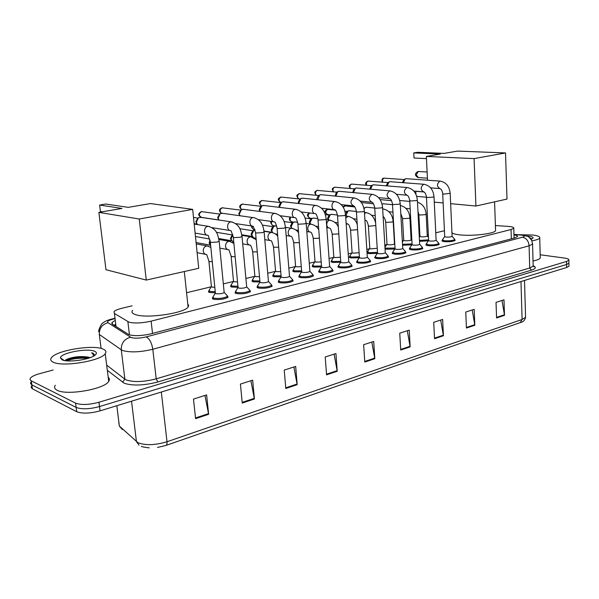 <?xml version="1.0" encoding="UTF-8"?>
<svg xmlns="http://www.w3.org/2000/svg" width="599" height="599" viewBox="0 0 599 599"><rect width="100%" height="100%" fill="white"/><g stroke="black" fill="none" stroke-linecap="round" stroke-linejoin="round"><path stroke-width="0.9" d="M215.355 292.746L209.68 292.507L208.564 291.316L208.946 290.987M238.035 287.265L231.858 287.086L230.667 285.918L231.064 285.581M259.959 281.957L253.325 281.837L252.059 280.691L252.464 280.347M281.133 276.813L274.11 276.76L272.762 275.63L273.181 275.285L273.294 276.521M301.619 271.834L294.236 271.841L292.821 270.733L293.24 270.389L293.338 271.587M321.461 266.997L313.741 267.072L312.259 265.986L312.671 265.649M340.666 262.317L332.655 262.452L331.105 261.389L331.509 261.052M359.28 257.765L350.999 257.967L349.382 256.926L349.786 256.597M377.34 253.355L368.804 253.617L367.127 252.591L367.524 252.276M394.861 249.064L385.075 249.169M411.872 244.886L402.558 245.238M292.634 280.003L293.151 280.938C290.043 282.698 285.558 283.297 279.703 282.721L278.295 281.508L278.707 281.163M312.94 274.948L313.457 275.854C310.484 277.539 306.104 278.108 300.316 277.562L298.834 276.379L299.253 276.019M332.61 270.059L333.126 270.928C330.281 272.538 325.998 273.084 320.27 272.567L318.72 271.407L319.147 271.055L319.237 272.275M351.68 265.327L352.182 266.151C349.457 267.701 345.264 268.225 339.611 267.731L337.986 266.592L338.405 266.248M271.661 285.214L272.171 286.187C268.914 288.037 264.324 288.658 258.401 288.044L257.076 286.816L257.473 286.472M227.553 296.176L228.062 297.224C224.483 299.26 219.661 299.934 213.588 299.253L212.435 297.973L212.802 297.643M249.978 290.605L250.487 291.616C247.073 293.555 242.37 294.199 236.373 293.555L235.137 292.297L235.519 291.96M370.167 260.737L370.661 261.523C368.041 263.006 363.937 263.508 358.344 263.043L356.652 261.928L357.071 261.591M388.1 256.282L388.579 257.038C386.07 258.454 382.05 258.94 376.516 258.498L374.757 257.413L375.169 257.076M405.501 251.954L405.965 252.681C403.554 254.036 399.615 254.508 394.142 254.088L392.323 253.025L392.727 252.696M422.385 247.754L422.842 248.45C420.528 249.753 416.664 250.21 411.251 249.813L409.372 248.765L409.776 248.45M438.79 243.673L439.239 244.34C437 245.59 433.212 246.032 427.866 245.657L425.926 244.639L426.323 244.317M454.723 239.712L455.165 240.341C453.009 241.547 449.295 241.974 444.001 241.622L442.01 240.618L442.406 240.311M132.117 305.819L121.889 308.275C117.771 309.286 115.158 310.402 114.027 311.607L114.409 313.457L129.002 322.165C134.648 323.52 142.015 323.183 151.12 321.154L511.059 229.514L513.777 228.279C514.152 227.328 512.175 226.692 507.84 226.37L495.403 225.561M444.428 230.727L435.758 232.809M428.337 234.598L427.207 234.868M419.712 236.672L419.278 236.77M411.768 238.582L411.049 238.754M403.471 240.573L402.311 240.85M386.767 244.594L384.828 245.058M369.561 248.727L366.805 249.386M351.845 252.988L348.229 253.856M333.598 257.375L329.053 258.469M314.782 261.898L309.271 263.223M295.374 266.562L288.838 268.135M275.353 271.377L267.731 273.211M254.68 276.349L245.904 278.46M233.325 281.485L223.33 283.889M211.267 286.786L186.574 292.724M428.397 240.828L419.517 241.337M115.12 320.487L112.118 322.382L112.5 324.291L129.062 334.751C134.715 336.196 142.098 335.867 151.218 333.763L514.751 237.945L517.446 236.665C517.813 235.924 516.66 235.34 513.979 234.913M540.163 254.77L564.206 258.019C567.642 258.521 569.2 259.24 568.87 260.176L566.564 261.449L98.955 402.251C88.966 404.872 81.172 405.164 75.556 403.127L30.998 380.709L29.965 379.459L30.354 378.186C31.695 376.524 34.787 375.019 39.616 373.671L53.176 370.002M568.968 265.612L568.975 266.196L566.676 267.491L100.07 410.862C90.112 413.52 82.325 413.804 76.717 411.708L32.421 388.826L31.852 384.843L30.542 383.427L30.923 382.14L30.542 383.427L31.575 384.693L76.14 407.425L31.852 384.843L31.275 380.859M100.07 410.862L99.516 406.564C89.543 409.199 81.749 409.491 76.14 407.425C81.749 409.491 89.543 409.199 99.516 406.564L566.624 264.473L99.516 406.564L98.955 402.251M568.915 262.617L568.923 263.186L566.624 264.473L568.923 263.186L568.915 262.617M113.937 325.212L115.6 324.373M502.014 300.458L504.508 315.314L503.991 299.829L496.024 302.375L496.578 317.964L504.508 315.314M472.222 309.983L474.827 325.242L474.183 309.354L465.76 312.049L466.441 328.05L474.827 325.242M440.699 320.061L443.425 335.747L442.646 319.439L433.721 322.292L434.537 338.72L443.425 335.747M407.29 330.745L410.143 346.881L409.214 330.124L399.743 333.156L400.716 350.033L410.143 346.881M204.94 395.43L208.639 414.298L206.618 394.891L193.492 399.091L195.588 418.664L208.639 414.298M250.914 380.732L254.41 398.986L252.666 380.17L240.424 384.086L242.236 403.06L254.41 398.986M293.869 367L297.179 384.678L295.674 366.423L284.226 370.085L285.798 388.481L297.179 384.678M334.085 354.144L337.23 371.275L335.934 353.552L325.212 356.982L326.56 374.847L337.23 371.275M371.814 342.081L374.809 358.704L373.709 341.475L363.638 344.695L364.791 362.058L374.809 358.704M32.421 388.826L31.163 387.59L31.492 386.085M102.908 349.015C105.843 350.198 106.622 351.763 105.222 353.702C101.126 360.868 62.693 367.269 53.229 362.193C50.66 360.987 50.069 359.475 51.462 357.655C56.358 350.4 92.763 344.41 102.908 349.015M108.209 377.31C109.58 378.463 109.752 379.811 108.718 381.353C104.728 389.133 66.601 395.834 57.122 390.241C54.554 388.908 53.947 387.254 55.303 385.277M89.895 357.738L88.031 357.086C79.929 355.978 72.734 356.787 66.444 359.512L65.021 360.568M62.116 359.834L60.432 357.865C60.334 353.006 87.304 347.854 94.5 351.246C96.911 352.272 97.016 353.642 94.822 355.342C89.476 359.729 67.762 362.747 62.116 359.834M94.852 355.319L93.182 353.245L91.617 352.774L92.83 353.784L93.586 356.12M88.031 357.086L90.224 357.618M89.753 357.79C80.176 356.824 71.947 357.738 65.066 360.516M88.083 358.337C79.944 357.79 72.711 358.606 66.384 360.8M94.889 355.102L91.617 352.774M187.764 303.993L188.685 305.423L188.086 307.032C184.41 313.247 146.777 318.795 135.569 314.64C132.184 313.517 131.211 312.064 132.641 310.275M128.268 207.359L105.776 204.019L99.629 205.038L121.986 208.43L98.872 212.383L139.245 219.009L192.676 209.373L150.469 203.563L128.268 207.359M192.676 209.373L198.733 268.292L146.268 280.077L105.971 269.722L98.872 212.383M146.268 280.077L139.245 219.009M99.629 205.038L100.422 211.462L102.384 211.784M495.545 229.627L495.583 230.682C494.265 233.857 470.844 236.463 458.737 234.741C454.978 234.254 452.717 233.565 451.938 232.674M444.099 153.396L417.548 152.296L413.759 152.925L440.295 154.048L426.346 156.429L474.079 158.608L505.526 152.932L457.614 151.09L444.099 153.396M427.521 180.209L426.346 156.429M505.526 152.932L507.001 199.063L475.928 206.041L474.079 158.608M434.275 202.118L443.14 202.949M450.643 203.66L475.928 206.041M413.759 152.925L414.029 158.024L426.451 158.615M426.466 197.243L416.702 196.367M423.995 191.987L415.773 191.298L415.931 194.331M416.155 191.223L415.773 191.298M224.131 292.117L224.176 292.559C222.162 293.682 219.444 294.064 216.037 293.69L215.378 292.986L210.331 242.221M226.819 295.225L227.478 296.288C224.123 298.182 219.601 298.819 213.91 298.182L212.832 296.984M246.653 286.599L246.691 287.011C244.774 288.082 242.123 288.441 238.754 288.097L238.05 287.4L233.34 237.429M249.304 289.684L249.918 290.687C246.721 292.499 242.31 293.098 236.687 292.499L235.527 291.331M197.393 224.595L196.375 222.169L198.456 217.714L201.092 217.407M196.809 223.704L195.858 221.742L197.805 218.201M268.427 281.253L268.464 281.642C266.63 282.668 264.047 283.013 260.715 282.683L259.966 282.002L255.578 232.794M271.04 284.323L271.617 285.274C268.569 286.996 264.264 287.58 258.708 287.011L257.465 285.858M218.92 220.035L218.216 218.014L220.282 213.618L222.723 213.319M218.695 219.661L217.639 217.609L219.721 214.015M289.489 276.087L289.519 276.453C287.775 277.427 285.251 277.756 281.957 277.449L281.163 276.783L277.082 228.316M292.072 279.134L292.612 280.033C289.699 281.68 285.491 282.234 280.003 281.702L278.685 280.572M239.855 215.67L239.368 213.993L241.412 209.65L243.681 209.358M239.802 215.662L238.739 213.603L240.925 209.979M309.878 271.085L309.908 271.429C308.23 272.358 305.767 272.672 302.51 272.38L301.671 271.729L297.883 223.981M312.423 274.11L312.933 274.963C310.147 276.536 306.037 277.067 300.608 276.558L299.223 275.45M260.198 211.469L259.861 210.092L261.883 205.801L263.994 205.524M259.876 211.432L259.187 209.717L260.64 206.633L261.456 206.086M329.622 266.241L329.645 266.555C328.042 267.446 325.639 267.753 322.419 267.476L321.536 266.832L318.024 219.788M332.138 269.243L332.61 270.044C329.944 271.557 325.923 272.066 320.562 271.587L319.102 270.501M279.958 207.434L279.726 206.311L281.717 202.08L283.694 201.811M279.471 207.374L279.007 205.951L280.444 202.904L281.358 202.312M348.753 261.546L348.775 261.838C347.24 262.691 344.882 262.991 341.7 262.721L340.779 262.092L337.522 215.73M351.231 264.526L351.68 265.29C349.12 266.727 345.196 267.221 339.888 266.765L338.368 265.701M299.148 203.54L298.991 202.642L300.96 198.464L302.809 198.209M298.542 203.473L298.235 202.305L299.65 199.295L300.646 198.666M367.292 256.986L367.314 257.271C365.839 258.087 363.533 258.371 360.388 258.117L359.43 257.503L356.412 211.799M369.748 259.951L370.167 260.67C367.711 262.048 363.863 262.527 358.621 262.092L357.034 261.052M317.784 199.774L319.626 194.96L321.356 194.712M317.096 199.707L316.886 198.763L318.286 195.791L319.349 195.132M385.277 252.568L385.292 252.83C383.884 253.617 381.623 253.886 378.508 253.654L377.512 253.048L374.727 207.995M387.703 255.511L388.092 256.192C385.741 257.518 381.975 257.974 376.786 257.563L375.139 256.544M335.889 196.143L337.746 191.56L339.371 191.321M335.133 196.068L336.376 192.384L337.507 191.702M402.73 248.286L402.738 248.525C401.382 249.281 399.166 249.543 396.089 249.319L395.063 248.735L392.495 204.296M405.126 251.198L405.493 251.842C403.232 253.115 399.533 253.557 394.412 253.167L392.697 252.172M353.485 192.623L355.342 188.258L356.869 188.034M352.669 192.549L353.949 189.082L355.132 188.386M419.667 244.122L419.674 244.347C418.372 245.073 416.2 245.328 413.16 245.111L412.09 244.542L409.731 200.717M422.033 247.013L422.377 247.627C420.206 248.84 416.582 249.266 411.513 248.899L409.746 247.926M370.586 189.217L372.436 185.054L373.873 184.836M369.718 189.142L371.021 185.877L372.256 185.158M436.109 240.079L436.124 240.289C434.867 240.985 432.733 241.232 429.73 241.03L428.629 240.469L426.466 197.236M438.453 242.947L438.782 243.523C436.686 244.699 433.137 245.111 428.12 244.759L426.301 243.808M387.209 185.915L389.051 181.939L390.398 181.729M386.31 185.84L387.605 182.755L388.893 182.029M452.095 236.148L452.103 236.35C450.89 237.017 448.801 237.256 445.821 237.062L444.698 236.515L442.713 193.859M454.409 238.994L454.716 239.54C452.702 240.671 449.213 241.068 444.256 240.738L442.384 239.802M403.382 182.717L405.201 178.906L406.474 178.712M402.446 182.643L403.741 179.722L405.066 178.989M214.809 287.273L212.053 287.116L211.417 286.457L208.909 261.374M215.251 291.698L209.987 291.466L208.946 290.358M237.533 281.889L234.172 281.785L233.498 281.141L231.147 256.424M210.676 245.747L209.71 243.411L210.144 240.85M237.938 286.232L232.165 286.06L231.049 284.974M210.099 244.856L209.156 242.924L210.024 240.251M259.487 276.671L255.578 276.633L254.86 275.997L252.666 251.64M233.805 242.325L232.891 242.018L231.049 238.971L232.861 234.756M259.869 280.938L253.624 280.834L252.434 279.763M231.484 240.521L230.45 238.507L231.985 235.325L232.764 234.815M280.729 271.609L276.304 271.639L275.54 271.018L273.496 247.013M256.065 238.222L253.819 237.833M253.302 237.556L251.73 234.673L253.834 230.308L255.047 229.949M281.081 275.81L274.402 275.772L273.137 274.716M252.194 236.298L251.078 234.231L252.598 231.087L253.482 230.533M301.275 266.682L296.378 266.81L295.577 266.196L293.667 242.528M272.545 232.637L271.774 230.503L273.855 226.197L275.944 225.98M301.604 270.838L294.521 270.868L293.196 269.835M272.268 232.195L271.077 230.076L272.575 226.976L273.548 226.385M321.169 261.905L315.83 262.122L314.992 261.523L313.217 238.185M291.735 228.226L291.211 226.459L293.263 222.214L295.217 221.997M321.476 266.016L314.026 266.113L312.626 265.102M291.72 228.204L290.47 226.055L291.945 222.993L292.993 222.371M340.434 257.248L334.699 257.577L333.815 256.993L332.168 233.969M310.454 224.063L310.065 222.536L312.086 218.35L313.921 218.141M340.726 261.336L332.932 261.508L331.472 260.513M310.14 224.019L309.286 222.147L310.746 219.129L311.862 218.478M359.115 252.711L352.998 253.175L352.077 252.598L350.542 229.889M328.656 220.02L328.372 218.732L330.363 214.599L332.078 214.39M359.385 256.791L351.269 257.038L349.749 256.065M328.14 219.953L327.556 218.358L328.993 215.378L330.169 214.704M377.22 248.241L370.751 248.899L369.8 248.338L368.378 225.928M346.349 216.112L346.14 215.034L348.101 210.953L349.711 210.758M377.475 252.374L369.066 252.703L367.494 251.745M345.398 213.536L347.944 211.05M394.479 243.741L394.486 243.973C393.161 244.699 390.997 244.954 387.995 244.744L387.006 244.197L385.696 222.087M395.026 248.083L385.015 248.136M364.02 208.729L365.345 207.419L366.858 207.224M363.907 208.205L365.203 207.494M411.101 239.75L411.116 239.967C409.836 240.663 407.709 240.91 404.744 240.708L403.726 240.177L402.513 218.35M412.06 243.913L402.506 244.287M382.02 204.019L383.517 203.795M427.259 235.871L427.267 236.073C426.039 236.74 423.95 236.979 421.015 236.792L419.966 236.268L418.851 214.727M428.599 239.847L419.472 240.431M399.713 200.463L409.768 201.429M518.487 234.718L532.616 235.01C537.917 235.677 540.298 236.687 539.744 238.035C539.025 239.106 536.412 240.042 531.919 240.843M540.223 257.136L540.246 258.079C539.572 259.195 537.168 260.168 533.028 260.992M526.484 235.931L528.453 236.111C532.376 236.627 533.806 237.399 532.736 238.409L530.991 239.211M531.807 238.911L529.681 237.781M531.538 239.023L530.205 238.275M129.459 334.886L127.872 321.67M152.528 333.418L151.12 321.154M116.026 326.56L114.409 313.457M511.351 238.844L511.059 229.514M114.896 318.661L113.024 319.117C108.434 320.353 106.757 321.536 107.985 322.674L131.203 337.566C135.007 338.555 139.986 338.33 146.134 336.908L522.575 237.204C525.286 236.335 524.904 235.639 521.437 235.115L513.972 234.561M532.541 243.291L532.578 244.085L529.104 245.807L152.79 349.262C140.413 352.219 130.41 352.654 122.78 350.55L121.268 349.779L124.869 379.152L126.389 380.006C133.989 382.372 143.932 381.982 156.204 378.823L529.711 268.008L533.162 266.136L533.14 265.282M533.267 265.829C536.524 267.236 535.888 268.689 531.35 270.179L157.874 381.96L156.204 378.823L152.79 349.262C151.719 342.8 149.503 338.682 146.134 336.908M521.459 234.928L520.284 235.003M157.874 381.96C144.045 385.539 132.843 385.981 124.285 383.278L107.326 370.332M75.556 403.127L76.717 411.708M566.564 261.449L566.676 267.491M130.432 337.207C124.195 339.154 121.14 343.339 121.268 349.779L99.314 334.452L101.096 348.446M106.667 365.113L124.869 379.152L122.585 382.304M522.575 237.204C526.409 238.14 528.588 241 529.104 245.807L529.711 268.008L531.35 270.179M113.024 319.117L111.601 319.11M107.985 322.674C102.062 324.456 99.172 328.379 99.314 334.452M112.238 323.333L111.796 323.467M118.789 422.632L119.366 426.084L137.972 442.698C145.467 445.574 155.148 445.252 167.009 441.748C167.196 443.904 166.792 445.154 165.796 445.484L157.507 447.438M139.035 445.117L136.46 441.68L131.533 401.195M116.82 405.718L119.366 426.084L122.413 429.573M166.035 445.401L520.217 322.614L522.096 319.492L525.57 317.26L525.54 316.212M161.318 392.046L167.009 441.748L522.096 319.492L520.98 281.53M374.734 358.097L364.754 361.429M337.147 370.654L326.515 374.203M297.089 384.034L285.738 387.823M254.313 398.32L242.176 402.378M208.534 413.61L195.514 417.96M410.075 346.289L400.686 349.427M443.357 335.178L434.515 338.128M474.767 324.68L466.419 327.473M504.455 314.767L496.556 317.403M418.783 171.494L418.244 171.494L416.245 174.915L418.334 177.559L427.424 178.188M219.152 241.045L217.482 242.026L210.938 242.415L210.294 241.869L208.13 235.31C203.57 235.677 203.248 227.043 207.808 226.385L209.725 226.594M242.018 236.32L240.454 237.241L234.007 237.631L233.311 237.099L231.064 230.69C226.647 231.057 226.347 222.543 230.765 221.907L232.502 222.072M218.86 219.953L201.713 217.422C198.643 215.797 198.561 213.858 201.474 211.604L202.499 211.672M264.114 231.761L262.647 232.622L256.297 233.011L255.556 232.487L253.227 226.22C248.952 226.587 248.675 218.193 252.95 217.587L221.75 213.184M221.36 213.222C219.526 211.005 219.826 209.201 222.266 207.801L223.21 207.846M299.365 242.632L294.446 242.782L293.645 242.243C292.694 238.514 291.885 236.553 291.211 236.35C289.489 236.223 288.471 235.093 288.164 232.974C288.179 230.375 289.212 228.796 291.264 228.241L285.498 227.35L284.098 228.159L277.854 228.541L277.06 228.024C275.989 223.989 275.188 221.944 274.656 221.9C270.516 222.266 270.261 213.985 274.409 213.401L275.854 213.499M241.659 209.515C239.75 207.366 240.004 205.562 242.43 204.102L243.306 204.147M306.164 223.075L304.854 223.839L298.699 224.213L297.868 223.712C296.872 219.826 296.048 217.826 295.397 217.722C291.384 218.088 291.151 209.912 295.172 209.351L296.498 209.425M261.568 206.004C259.367 204.027 259.502 202.2 261.995 200.523L262.804 200.553M326.178 218.934L324.95 219.661L318.878 220.028L318.002 219.541C317.081 215.797 316.242 213.843 315.478 213.671C311.585 214.038 311.375 205.974 315.269 205.427L316.489 205.494M281.021 202.529C278.43 200.875 278.415 199.048 280.983 197.041L281.74 197.064M345.563 214.929L344.403 215.61L338.42 215.977L337.507 215.498C336.66 211.904 335.799 209.987 334.923 209.747C331.15 210.114 330.955 202.155 334.744 201.631L335.867 201.676M298.714 198.868C296.939 196.801 297.179 195.072 299.425 193.664L300.129 193.679M364.349 211.05L363.256 211.687L357.356 212.046L356.398 211.582C355.619 208.1 354.743 206.228 353.777 205.951C350.048 203.72 349.996 201.054 353.612 197.955L354.653 197.984M316.317 195.289C314.962 193.163 315.299 191.53 317.335 190.377L317.994 190.392M382.559 207.284L381.526 207.883L375.715 208.242L374.719 207.786C373.986 204.401 373.095 202.559 372.046 202.267C368.437 200.066 368.385 197.438 371.904 194.383L372.87 194.413M333.561 191.845C332.475 189.726 332.872 188.176 334.751 187.188L335.365 187.202M400.222 203.63L399.248 204.192L393.513 204.551L392.48 204.102C391.813 200.83 390.915 199.025 389.777 198.688C386.273 196.517 386.228 193.926 389.649 190.924L390.548 190.939M350.385 188.513C349.494 186.431 349.928 184.956 351.68 184.088L352.249 184.095M417.368 200.081L416.447 200.613L410.787 200.964L409.723 200.53C409.124 197.393 408.211 195.626 406.983 195.222C403.576 193.08 403.546 190.527 406.871 187.562L407.709 187.577M366.775 185.286C366.049 183.257 366.506 181.849 368.145 181.07L368.685 181.078M434.013 196.637L433.137 197.138L427.559 197.49L426.458 197.064C425.934 194.061 425.005 192.324 423.68 191.852C420.386 189.733 420.356 187.217 423.598 184.305L424.377 184.312M382.754 182.156C382.162 180.179 382.626 178.839 384.169 178.135L384.67 178.135M450.178 193.29L443.844 194.113L442.706 193.702C442.257 190.826 441.321 189.127 439.906 188.58C436.701 186.491 436.678 184.005 439.838 181.13L440.565 181.138M212.263 261.703L209.493 261.591L208.871 261.007L206.7 254.568C204.768 254.425 203.615 253.242 203.241 251.026C203.226 248.256 204.386 246.563 206.715 245.949L208.482 246.219M235.16 256.716L231.783 256.649L231.117 256.08L228.87 249.79C226.991 249.648 225.875 248.48 225.524 246.286C225.516 243.568 226.639 241.906 228.893 241.3L230.488 241.532M257.278 251.879L253.355 251.879L252.636 251.318C251.782 247.776 251.011 245.725 250.322 245.163C248.495 245.028 247.417 243.875 247.08 241.704C247.08 239.023 248.173 237.391 250.36 236.807L251.805 236.994M278.67 247.185L274.23 247.252L273.466 246.706C272.305 242.565 271.512 240.558 271.092 240.686C269.318 240.551 268.27 239.413 267.948 237.271C267.955 234.628 269.018 233.026 271.137 232.457L272.455 232.614M254.957 229.664L254.365 229.574C252.711 229.305 252.014 228.144 252.276 226.093M298.594 232.869C297.179 230.533 294.828 228.983 291.533 228.226L292.469 228.376M274.919 225.868L273.503 225.658C271.594 225.202 271.01 223.816 271.759 221.495M319.394 238.2L314.033 238.439L313.195 237.915C312.251 234.209 311.42 232.285 310.709 232.142C309.032 232.023 308.043 230.907 307.751 228.811C307.781 226.25 308.784 224.7 310.769 224.161L311.869 224.273M290.418 217.07C288.441 218.725 289.602 221.143 292.087 221.862C289.938 221.128 289.519 219.548 290.837 217.123M338.794 233.895L333.029 234.239L332.146 233.722C331.262 230.136 330.416 228.249 329.615 228.069C327.982 227.942 327.024 226.849 326.747 224.775C326.777 222.244 327.758 220.724 329.69 220.2L330.693 220.29M311.974 218.41L310.147 218.171C307.721 216.958 307.557 215.221 309.661 212.959M357.596 229.694L351.441 230.158L350.527 229.657C349.704 226.182 348.843 224.333 347.952 224.116L346.132 223.3M345.78 218.073L348.034 216.359L348.962 216.434M329.907 214.854L327.69 214.584C325.212 213.109 325.182 211.357 327.593 209.328L328.304 209.343M327.204 209.351L327.593 209.328M375.813 225.561L369.313 226.205L368.363 225.711C367.599 222.341 366.73 220.537 365.749 220.275L364.933 220.133M364.492 213.259L366.7 212.697M343.167 207.232L345.331 205.921M344.275 205.936L344.665 205.906M393.184 221.413L392.225 222.027L386.669 222.356L385.681 221.877C385.06 218.8 384.206 217.033 383.12 216.591M382.671 209.118L383.929 209.066M409.911 217.722L408.997 218.298L403.516 218.628L402.498 218.156L400.791 213.686M361.407 202.567L361.886 202.597M411.116 239.967L409.926 217.909C409.192 211.013 405.995 206.872 400.334 205.502L400.664 205.539M426.166 214.128L425.297 214.674L419.892 215.004L418.843 214.547L417.952 211.342M208.564 291.316L208.639 292.065M230.667 285.918L230.735 286.614M252.059 280.691L252.119 281.35M272.762 275.63L272.815 276.251M292.821 270.733L292.866 271.31M312.259 265.986L312.296 266.533M331.105 261.389L331.142 261.898M349.382 256.926L349.419 257.405M367.127 252.591L367.157 253.04M278.295 281.508L278.355 282.174M298.834 276.379L298.886 277M318.72 271.407L318.765 271.991M337.986 266.592L338.023 267.139M257.076 286.816L257.143 287.527M212.435 297.973L212.518 298.789M235.137 292.297L235.205 293.061M356.652 261.928L356.69 262.444M374.757 257.413L374.787 257.892M392.323 253.025L392.352 253.474M409.372 248.765L409.394 249.191M425.926 244.639L425.949 245.028M442.01 240.618L442.025 240.993M115.667 324.928L114.439 325.534M514.077 238.117L513.777 228.279M533.155 265.986L534.038 266.899L533.162 266.136L532.578 244.085L531.687 240.341C529.314 237.399 527.861 236.043 527.337 236.283L522.216 234.995L513.964 234.396M568.87 260.176L568.975 266.196M114.851 318.309L112.028 319.005C107.61 320.083 104.511 321.476 102.706 323.183C102.332 322.225 97.704 330.67 98.887 331.891M111.766 323.205L112.208 323.086M112.342 324.179L112.118 322.382M524.514 280.444L525.57 317.26C524.919 320.188 523.226 321.94 520.509 322.517M141.334 446.262C141.461 446.712 144.104 447.251 149.278 447.865M105.222 353.702L108.718 381.353M64.078 360.441L60.432 357.865M66.444 359.512L65.306 360.276M184.32 271.534L188.086 307.032M494.579 201.848L495.583 230.682M427.117 172.01L417.982 171.501C414.635 173.493 414.62 175.5 417.937 177.521M224.176 292.559L219.189 241.39C217.781 235.325 217.632 229.29 208.332 226.325L194.188 224.086M224.251 292.439L227.598 296.071M227.478 296.288L227.605 297.621M215.288 293.211L213.057 296.767M212.907 297.748L213.042 299.073M206.895 235.1L195.109 233.086M246.691 287.011L242.048 236.65C240.85 230.727 240.177 224.468 231.259 221.855L200.029 217.25M246.758 286.891L250.03 290.485M249.918 290.687L250.038 291.998M193.507 217.459L197.902 218.111M237.968 287.602L235.736 291.121M235.594 292.035L235.721 293.353M229.941 230.51L212.053 227.657M194.143 223.629L197.019 224.086M200.74 217.212C198.621 215.363 197.251 214.232 201.279 211.604L219.668 214.053M268.464 281.642L264.144 232.068C263.118 226.257 262.01 219.863 253.414 217.527M268.524 281.53L271.721 285.079M271.617 285.274L271.729 286.562M259.891 282.189L257.667 285.663M257.525 286.524L257.645 287.812M252.201 226.07L235.632 223.599M221.323 213.229C218.71 210.863 218.957 209.051 222.072 207.793L240.723 210.114M289.519 276.453L285.506 227.627C284.637 221.922 283.162 215.445 274.844 213.349L242.79 209.246M289.579 276.349L292.709 279.853M292.612 280.033L292.716 281.305M281.088 276.948L278.872 280.384M278.737 281.193L278.849 282.466M273.728 221.772L258.281 219.623M241.637 209.53C238.896 207.209 239.091 205.397 242.236 204.102L261.134 206.303M309.908 271.429L306.179 223.345C305.4 217.737 303.768 211.267 295.577 209.298L263.178 205.427M309.96 271.325L313.022 274.784M312.933 274.963L313.03 276.214M301.611 271.879L299.395 275.278M299.268 276.034L299.365 277.285M294.543 217.609L280.092 215.722M261.576 205.996C258.042 202.559 259.202 201.833 261.793 200.515L280.909 202.604M329.645 266.555L326.193 219.189C325.527 213.716 323.67 207.179 315.651 205.382L282.945 201.728M329.697 266.465L332.692 269.879M332.61 270.044L332.7 271.28M321.476 266.974L319.267 270.329M314.692 213.573L301.14 211.919M280.519 202.432C277.045 199.108 278.048 198.786 280.781 197.041L300.099 199.01M348.775 261.838L345.578 215.168C344.964 209.882 343.19 203.405 335.103 201.586L302.113 198.134M348.82 261.748L351.755 265.125M351.68 265.29L351.763 266.503M340.726 262.227L338.525 265.544M338.398 266.211L338.487 267.424M334.205 209.665L321.476 208.212M298.602 198.853C295.749 195.214 296.685 195.177 299.215 193.664L318.713 195.529M367.314 257.271L364.364 211.267C363.496 203.667 360.029 199.22 353.949 197.91L320.72 194.653M367.359 257.181L370.242 260.52M370.167 260.67L370.242 261.868M359.378 257.622L357.184 260.902M357.064 261.531L357.146 262.729M353.111 205.876L341.145 204.588M316.092 195.267C313.973 191.403 314.61 192.107 317.133 190.377L336.78 192.144M385.292 252.83L382.574 207.486C381.735 199.991 378.283 195.611 372.226 194.346L338.779 191.268M385.337 252.748L388.159 256.05M388.092 256.192L388.167 257.368M377.467 253.16L375.274 256.402M375.161 256.993L375.236 258.169M371.432 202.2L360.179 201.069M333.246 191.815C331.629 188.116 332.003 188.94 334.542 187.188L354.331 188.857M402.738 248.525L400.237 203.817C399.421 196.42 395.991 192.107 389.956 190.886L356.315 187.989M402.783 248.45L405.553 251.707M405.493 251.842L405.553 253.01M395.018 248.825L392.832 252.037M392.727 252.591L392.794 253.751M389.208 198.636L378.613 197.633M350.003 188.475C348.76 184.881 348.903 185.892 351.471 184.088L371.38 185.66M419.674 244.347L417.376 200.261C416.582 192.96 413.175 188.715 407.163 187.524L373.357 184.792M419.712 244.272L422.437 247.492M422.377 247.627L422.437 248.772M412.052 244.624L409.873 247.799M409.768 248.323L409.828 249.461M406.451 195.177L396.478 194.286M366.341 185.248C365.008 183.579 365.54 182.186 367.936 181.07L387.957 182.56M436.124 240.289L434.02 196.801C433.249 189.598 429.865 185.42 423.867 184.267L389.927 181.692M436.154 240.221L438.835 243.404M438.782 243.523L438.835 244.654M428.592 240.543L426.421 243.681M426.316 244.175L426.376 245.298M423.194 191.815L413.804 191.021M382.267 182.118C381.638 179.55 382.199 178.217 383.959 178.135L404.078 179.543M452.103 236.35L450.186 193.447C449.43 186.334 446.068 182.216 440.093 181.1L406.032 178.674M452.133 236.283L454.768 239.42M454.716 239.54L454.768 240.656M444.66 236.583L442.496 239.682M442.399 240.147L442.451 241.262M439.449 188.543L430.614 187.846M205.45 254.32L197.123 252.666M196.225 243.89L207.089 245.919L210.841 247.402M211.335 286.666L209.156 290.156M209.014 291.054L209.148 292.342M227.732 249.581L219.84 248.113M195.469 236.523L209.695 239.023M218.927 239.48L229.237 241.277L233.909 243.426M233.423 281.335L231.244 284.78M231.109 285.626L231.229 286.891M196.083 242.55L210.264 245.163M249.281 244.984L242.707 243.838M216.329 232.292L232.539 234.965M241.899 235.347L250.674 236.785L256.192 239.69M254.792 276.176L252.621 279.576M252.493 280.377L252.606 281.62M218.74 238.522L231.611 240.753M270.142 240.528L264.803 239.652M239.787 228.691L253.122 230.757M264.069 231.304L271.429 232.434C274.237 233.033 276.349 234.276 277.741 236.171M275.48 271.182L273.316 274.544M241.801 234.771L252.291 236.478M253.572 229.41C251.73 227.919 251.138 226.789 251.79 226.01M290.335 236.216L286.165 235.572M277.584 234.246L275.263 233.887M262.347 225.112L273.077 226.669M276.716 226.085L275.106 225.853M295.517 266.345L293.36 269.67M264.032 231.057L272.335 232.322M272.785 225.524C270.636 223.337 270.134 221.974 271.28 221.428M309.908 232.03L306.823 231.581M298.392 230.353L295.846 229.979M284.083 221.57L292.424 222.708M306.194 223.487L311.016 224.138C314.804 225.074 317.388 226.961 318.765 229.799M297.658 222.326L294.438 221.892M314.939 261.658L312.783 264.945M312.671 265.612L312.76 266.802M328.873 227.964L326.814 227.687M318.526 226.549L315.71 226.16M305.056 218.073L311.195 218.867M326.23 219.713L329.914 220.185C334.249 221.338 337.05 223.614 338.315 227.006M317.889 218.642L313.202 218.043M333.763 257.113L331.621 260.363M331.509 260.992L331.591 262.167M292.087 221.862L293.577 222.064M309.548 218.073C306.179 214.771 307.317 214.794 309.406 212.93M347.27 224.026L346.177 223.884M338.016 222.828L334.916 222.424M325.309 214.637L329.42 215.131M345.638 216.029L348.244 216.344C353.2 217.781 356.203 220.529 357.259 224.588M337.454 215.041L331.419 214.315M352.032 252.711L349.891 255.923M349.779 256.514L349.861 257.667M327.144 214.502C323.812 211.185 324.913 210.661 327.346 209.328L335.373 210.159M356.899 219.189L353.5 218.77M344.897 211.252L347.121 211.507M364.439 212.435L366.041 212.615C370.976 213.529 374.188 216.995 375.655 223.008M356.398 211.514L349.105 210.691M369.755 248.435L367.621 251.61M367.516 252.164L367.591 253.31M342.883 206.775L344.919 205.876L354.788 206.954M394.486 243.973L393.199 221.623C392.412 214.494 389.118 210.286 383.315 208.999L382.656 208.924M375.206 215.64L371.515 215.213M363.84 207.935L364.312 207.988M374.734 208.07L366.288 207.164M386.969 244.287L384.962 247.252M344.852 211.11L347.315 211.395M392.951 212.173L388.976 211.739M411.146 239.899L411.887 240.768M361.399 202.559L373.484 203.787M392.517 204.708L382.986 203.742M403.689 240.259L402.386 242.168M427.267 236.073L426.174 214.307C425.582 207.973 422.684 203.937 417.481 202.215M410.165 208.789L405.92 208.347M427.304 236.006L428.472 237.391M380.088 199.564L391.544 200.672M419.936 236.343L419.307 237.256M539.744 238.035L540.246 258.079"/></g></svg>
